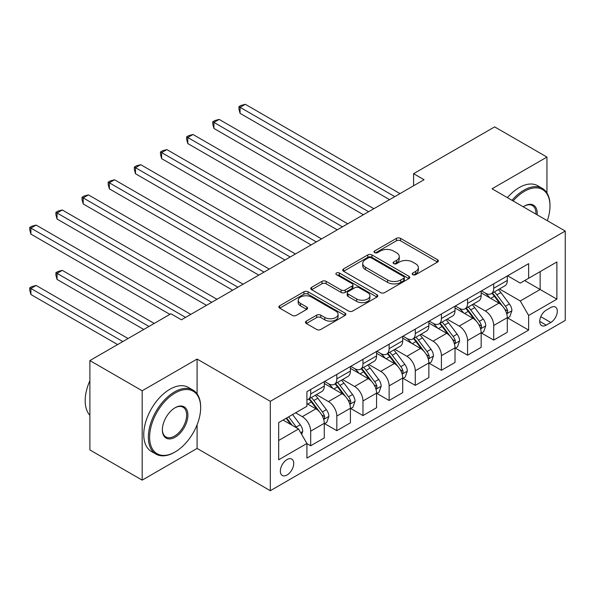 <?xml version="1.0" encoding="UTF-8"?>
<svg xmlns="http://www.w3.org/2000/svg" width="595" height="595" viewBox="0 0 595 595"><rect width="100%" height="100%" fill="white"/><g stroke="black" fill="none" stroke-linecap="round" stroke-linejoin="round"><path stroke-width="0.89" d="M412.818 274.682A2.03 1.175 0 0 0 415.689 274.682L437.504 262.083A2.901 1.673 0 0 0 438.359 260.9A2.901 1.673 0 0 0 437.504 259.71L400.547 238.372A2.901 1.673 0 0 0 396.441 238.372L374.627 250.971A2.03 1.175 0 0 0 374.032 251.797A2.03 1.175 0 0 0 374.627 252.63A2.03 1.175 0 0 0 377.498 252.63L380.324 251.001A9.289 5.362 0 0 1 393.466 251.001L396.545 252.778A9.289 5.362 0 0 1 399.267 256.571A9.289 5.362 0 0 1 396.545 260.365L393.719 261.993A2.03 1.175 0 0 0 393.124 262.826A2.03 1.175 0 0 0 393.719 263.652A2.03 1.175 0 0 0 396.597 263.652L399.416 262.023A9.289 5.362 0 0 1 412.558 262.023L415.637 263.801A9.289 5.362 0 0 1 418.359 267.594A9.289 5.362 0 0 1 415.637 271.387L412.818 273.016A2.03 1.175 0 0 0 412.223 273.849A2.03 1.175 0 0 0 412.818 274.682L412.818 273.016M287.043 475.003A9.468 5.467 120 0 0 293.223 466.659A9.468 5.467 120 0 0 291.773 459.072A9.468 5.467 120 0 0 287.043 459.541A9.468 5.467 120 0 0 280.855 467.886A9.468 5.467 120 0 0 282.305 475.472A9.468 5.467 120 0 0 287.043 475.003M306.306 321.122A2.901 1.673 0 0 0 305.458 322.304A2.901 1.673 0 0 0 306.306 323.487L316.674 329.474A2.901 1.673 0 0 0 320.779 329.474L345.011 315.484A2.901 1.673 0 0 0 345.859 314.301A2.901 1.673 0 0 0 345.011 313.119L308.054 291.781A2.901 1.673 0 0 0 303.941 291.781L279.717 305.763A2.901 1.673 0 0 0 278.862 306.953A2.901 1.673 0 0 0 279.717 308.136L292.242 315.372A2.901 1.673 0 0 0 296.347 315.372L306.715 309.385A2.901 1.673 0 0 0 307.563 308.195A2.901 1.673 0 0 0 306.715 307.013L300.505 303.428A7.765 4.485 0 0 1 298.229 300.252A7.765 4.485 0 0 1 303.026 296.109A7.765 4.485 0 0 1 311.49 297.084L335.818 311.133A7.765 4.485 0 0 1 338.094 314.301A7.765 4.485 0 0 1 333.304 318.444A7.765 4.485 0 0 1 324.833 317.47L320.779 315.134A2.901 1.673 0 0 0 316.674 315.134L306.306 321.122L306.306 323.487M197.094 359.06L142.183 390.766L89.89 360.57L89.89 449.939L142.183 480.135L197.094 448.429L270.308 490.704L270.308 401.328L197.094 359.06L197.094 393.86M546.946 192.959L546.946 157.073L492.035 188.779L565.25 231.046L270.308 401.328M546.946 157.073L494.653 126.884L413.592 173.681L413.592 185.759M89.89 360.57L170.944 313.773L181.408 319.812L424.056 179.72L413.592 173.681M380.532 292.606A2.901 1.673 0 0 0 384.638 292.606L408.862 278.624A2.901 1.673 0 0 0 409.717 277.434A2.901 1.673 0 0 0 408.862 276.251L371.905 254.913A2.901 1.673 0 0 0 367.799 254.913L343.568 268.903A2.901 1.673 0 0 0 342.72 270.085A2.901 1.673 0 0 0 343.568 271.268L380.532 292.606M337.298 275.121A2.03 1.175 0 0 1 339.366 275.403L339.366 272.986L376.94 294.681A2.901 1.673 0 0 1 377.788 295.871A2.901 1.673 0 0 1 376.94 297.054L352.709 311.044A2.901 1.673 0 0 1 348.603 311.044L311.646 289.705L311.646 287.333A2.901 1.673 0 0 0 310.791 288.516A2.901 1.673 0 0 0 311.646 289.705M311.646 287.333L322.014 281.346A2.901 1.673 0 0 1 326.12 281.346L341.106 290.003A2.901 1.673 0 0 0 345.212 290.003L352.091 286.031A2.901 1.673 0 0 0 352.939 284.841A2.901 1.673 0 0 0 352.091 283.659L336.487 274.652A2.03 1.175 0 0 1 335.892 273.819A2.03 1.175 0 0 1 337.149 272.733A2.03 1.175 0 0 1 339.366 272.986M550.814 307.496L546.217 310.151A9.17 5.296 120 0 0 540.223 318.228A9.17 5.296 120 0 0 541.629 325.584A9.17 5.296 120 0 0 546.217 325.123L550.814 322.468A9.17 5.296 120 0 0 556.808 314.391A9.17 5.296 120 0 0 555.403 307.042A9.17 5.296 120 0 0 550.814 307.496M270.308 490.704L565.25 320.415L565.25 231.046M507.624 275.79L520.275 283.101L528.643 278.267L528.643 263.652L306.916 391.666L306.916 406.281L278.676 422.584L278.676 459.786L306.916 443.476L306.916 458.09L528.643 330.076L528.643 315.462L520.275 300.973L499.48 288.962M528.643 278.267L556.883 261.964L556.883 299.159L528.643 315.462M142.183 390.766L142.183 480.135M524.671 280.565L540.148 289.497L540.148 271.625L556.883 261.964M520.275 300.973L540.148 289.497L556.883 299.159M278.676 440.464L298.549 428.988L283.064 420.048M306.916 443.602L310.679 445.774L310.679 431.159A11.833 6.835 -120 0 0 302.312 416.671L295.618 412.804M310.679 445.774L324.275 437.927L324.275 423.313A11.833 6.835 -120 0 0 315.908 408.817L306.916 403.626M324.587 423.61L336.829 430.676L336.829 416.069A11.833 6.835 -120 0 0 328.462 401.573L316.443 394.634M336.829 430.676L350.425 422.829L350.425 408.215A11.833 6.835 -120 0 0 342.058 393.719L324.275 383.455M350.738 408.52L362.972 415.585L362.972 400.971A11.833 6.835 -120 0 0 354.605 386.475L342.594 379.543M362.972 415.585L376.568 407.731L376.568 393.116A11.833 6.835 -120 0 0 368.201 378.628L350.425 368.364M376.88 393.421L389.123 400.487L389.123 385.872A11.833 6.835 -120 0 0 380.755 371.377L368.736 364.445M389.123 400.487L402.718 392.633L402.718 378.026A11.833 6.835 -120 0 0 394.351 363.53L376.568 353.266M403.031 378.323L415.265 385.389L415.265 370.774A11.833 6.835 -120 0 0 406.898 356.286L394.887 349.347M415.265 385.389L428.869 377.542L428.869 362.928A11.833 6.835 -120 0 0 420.501 348.432L402.718 338.168M429.181 363.225L441.416 370.291L441.416 355.684A11.833 6.835 -120 0 0 433.048 341.188L421.037 334.249M441.416 370.291L455.011 362.444L455.011 347.83A11.833 6.835 -120 0 0 446.644 333.341L428.869 323.07M455.324 348.135L467.566 355.2L467.566 340.585A11.833 6.835 -120 0 0 459.199 326.09L447.18 319.158M467.566 355.2L481.162 347.346L481.162 332.731A11.833 6.835 -120 0 0 472.794 318.243L455.011 307.979M481.474 333.036L493.709 340.102L493.709 325.487A11.833 6.835 -120 0 0 485.341 310.999L473.33 304.06M493.709 340.102L507.304 332.248L507.304 317.641A11.833 6.835 -120 0 0 498.937 303.145L481.162 292.881M481.474 290.888L485.341 293.119A11.833 6.835 -120 0 0 491.262 293.707A11.833 6.835 -120 0 0 493.709 288.292L493.709 283.822M455.324 305.986L459.199 308.217A11.833 6.835 -120 0 0 465.112 308.805A11.833 6.835 -120 0 0 467.566 303.391L467.566 298.921M429.181 321.077L433.048 323.316A11.833 6.835 -120 0 0 438.961 323.903A11.833 6.835 -120 0 0 441.416 318.481L441.416 314.011M403.031 336.175L406.898 338.414A11.833 6.835 -120 0 0 412.818 338.994A11.833 6.835 -120 0 0 415.265 333.579L415.265 329.109M376.88 351.273L380.755 353.504A11.833 6.835 -120 0 0 386.668 354.092A11.833 6.835 -120 0 0 389.123 348.677L389.123 344.208M350.738 366.371L354.605 368.603A11.833 6.835 -120 0 0 360.525 369.19A11.833 6.835 -120 0 0 362.972 363.768L362.972 359.306M324.587 381.462L328.462 383.701A11.833 6.835 -120 0 0 334.375 384.288A11.833 6.835 -120 0 0 336.829 378.866L336.829 374.396M507.624 317.938L528.643 330.076M491.262 293.707L504.857 285.86A11.833 6.835 -120 0 0 507.304 280.438L507.304 275.976M465.112 308.805L478.707 300.951A11.833 6.835 -120 0 0 481.162 295.537L481.162 291.067M438.961 323.903L452.564 316.049A11.833 6.835 -120 0 0 455.011 310.635L455.011 306.165M412.818 338.994L426.414 331.147A11.833 6.835 -120 0 0 428.869 325.733L428.869 321.263M386.668 354.092L400.264 346.245A11.833 6.835 -120 0 0 402.718 340.823L402.718 336.353M360.525 369.19L374.121 361.336A11.833 6.835 -120 0 0 376.568 355.922L376.568 351.452M334.375 384.288L347.971 376.434A11.833 6.835 -120 0 0 350.425 371.02L350.425 366.55M306.916 399.862A11.833 6.835 -120 0 0 308.225 399.379L321.821 391.532A11.833 6.835 -120 0 0 324.275 386.11L324.275 381.648M308.225 399.379A11.833 6.835 -120 0 0 310.679 393.964L310.679 389.494M298.549 428.988L306.916 443.476M197.094 448.429L197.094 424.793M413.629 274.964L415.637 273.804A9.289 5.362 0 0 0 418.359 270.011L418.359 267.594M399.267 256.571L399.267 258.989A9.289 5.362 0 0 1 396.545 262.782L394.537 263.942M437.466 262.105L400.547 240.789A2.901 1.673 0 0 0 396.441 240.789L375.438 252.92M408.825 278.646L371.905 257.33A2.901 1.673 0 0 0 367.799 257.33L343.613 271.29M403.73 278.267A2.03 1.175 0 0 0 404.325 277.434A2.03 1.175 0 0 0 403.73 276.608L371.287 257.873A2.03 1.175 0 0 0 368.417 257.873L365.442 259.591A9.289 5.362 0 0 0 362.719 263.384A9.289 5.362 0 0 0 365.442 267.177L387.613 279.985A9.289 5.362 0 0 0 400.755 279.985L403.73 278.267L403.73 280.684A2.03 1.175 0 0 0 404.325 279.851L404.325 277.434M362.719 263.384L362.719 265.801A9.289 5.362 0 0 0 365.442 269.595L365.442 267.177M403.73 280.684L400.755 282.402A9.289 5.362 0 0 1 387.613 282.402L365.442 269.595M311.683 289.728L322.014 283.763L322.014 281.346M352.939 284.841L352.939 287.259A2.901 1.673 0 0 1 352.091 288.441L345.212 292.413A2.901 1.673 0 0 1 341.106 292.413L326.12 283.763A2.901 1.673 0 0 0 322.014 283.763M339.366 275.403L376.895 297.076M356.658 298.98A7.765 4.485 0 0 0 365.129 299.954A7.765 4.485 0 0 0 369.919 295.812A7.765 4.485 0 0 0 367.643 292.636L359.075 287.69A2.901 1.673 0 0 0 354.97 287.69L348.09 291.662A2.901 1.673 0 0 0 347.235 292.844A2.901 1.673 0 0 0 348.09 294.034L356.658 298.98L356.658 301.397A7.765 4.485 0 0 0 365.129 302.364A7.765 4.485 0 0 0 369.919 298.221L369.919 295.812M347.235 292.844L347.235 295.261A2.901 1.673 0 0 0 348.09 296.444L348.09 294.034M356.658 301.397L348.09 296.444M338.094 314.301L338.094 316.719A7.765 4.485 0 0 1 333.304 320.861A7.765 4.485 0 0 1 324.833 319.887L320.779 317.544A2.901 1.673 0 0 0 316.674 317.544L306.343 323.509M298.229 300.252L298.229 302.669A7.765 4.485 0 0 0 300.505 305.837L300.505 303.428M306.678 309.407L300.505 305.837M344.974 315.506L308.054 294.19A2.901 1.673 0 0 0 303.941 294.19L279.754 308.158M507.304 318.124L509.818 316.674L511.908 310.635A7.839 4.529 -120 0 0 509.409 303.956L500.856 292.547A22.632 13.068 -120 0 0 498.387 289.594M489.893 297.924A22.632 13.068 -120 0 0 485.26 293.075M506.59 313.32L507.505 312.338L507.676 310.969A7.839 4.529 -120 0 0 505.43 306.254L496.885 294.845A22.632 13.068 -120 0 0 494.415 291.885M492.31 293.104A18.787 10.844 60 0 1 495.397 296.608L502.626 306.261M240.083 173.74L337.246 229.841L187.782 143.551L187.782 137.512L193.018 134.492L347.703 223.802M491.909 293.335A22.632 13.068 60 0 1 494.378 296.295L500.06 303.874M394.768 196.625L240.083 107.316L245.311 104.296L399.996 193.606M389.539 199.645L240.083 113.355L240.083 107.316L238.93 106.654L241.02 105.449L245.311 104.296M240.083 113.355L238.93 109.071L238.93 106.654M481.162 333.215L483.668 331.772L485.758 325.733A7.839 4.529 -120 0 0 483.259 319.054L474.713 307.645A22.632 13.068 -120 0 0 472.244 304.685M463.743 313.015A22.632 13.068 -120 0 0 459.109 308.165M480.448 328.418L481.355 327.429L481.526 326.06A7.839 4.529 -120 0 0 479.287 321.352L470.734 309.943A22.632 13.068 -120 0 0 468.265 306.983M466.16 308.195A18.787 10.844 60 0 1 469.247 311.706L476.476 321.36M213.932 188.838L311.096 244.932L161.639 158.649L161.639 152.61L166.868 149.59L321.553 238.9M465.759 308.433A22.632 13.068 60 0 1 468.228 311.386L473.91 318.972M455.011 348.313L457.525 346.863L459.615 340.823A7.839 4.529 -120 0 0 457.109 334.152L448.563 322.743A22.632 13.068 -120 0 0 446.094 319.783M437.593 328.113A22.632 13.068 -120 0 0 432.959 323.264M454.297 343.516L455.212 342.527L455.383 341.158A7.839 4.529 -120 0 0 453.137 336.443L444.591 325.034A22.632 13.068 -120 0 0 442.122 322.081M440.017 323.293A18.787 10.844 60 0 1 443.096 326.796L450.333 336.458M187.782 203.936L284.946 260.03L135.489 173.74L135.489 167.701L140.718 164.681L295.41 253.991M439.608 323.524A22.632 13.068 60 0 1 442.078 326.484L447.76 334.07M428.869 363.411L431.375 361.961L433.465 355.922A7.839 4.529 -120 0 0 430.966 349.243L422.42 337.834A22.632 13.068 -120 0 0 419.951 334.881M411.45 343.211A22.632 13.068 -120 0 0 406.816 338.362M428.147 358.607L429.062 357.625L429.233 356.256A7.839 4.529 -120 0 0 426.987 351.541L418.441 340.132A22.632 13.068 -120 0 0 415.972 337.172M413.867 338.391A18.787 10.844 60 0 1 416.954 341.894L424.183 351.548M161.639 219.034L258.803 275.128L109.346 188.838L109.346 182.799L114.575 179.779L269.26 269.089M413.465 338.622A22.632 13.068 60 0 1 415.935 341.582L421.617 349.168M368.617 211.723L213.932 122.414L219.161 119.394L373.853 208.704M363.389 214.743L213.932 128.453L213.932 122.414L212.779 121.752L214.877 120.54L219.161 119.394M213.932 128.453L212.779 124.169L212.779 121.752M342.475 226.821L186.637 136.85L188.727 135.638L193.018 134.492M187.782 143.551L186.637 139.26L186.637 136.85M316.324 241.912L160.486 151.941L162.576 150.736L166.868 149.59M161.639 158.649L160.486 154.358L160.486 151.941M402.718 378.509L405.225 377.059L407.315 371.02A7.839 4.529 -120 0 0 404.816 364.341L396.27 352.932A22.632 13.068 -120 0 0 393.801 349.979M385.3 358.309A22.632 13.068 -120 0 0 380.666 353.46M402.004 373.705L402.912 372.723L403.083 371.354A7.839 4.529 -120 0 0 400.844 366.639L392.298 355.23A22.632 13.068 -120 0 0 389.829 352.27M387.717 353.489A18.787 10.844 60 0 1 390.803 356.993L398.04 366.646M135.489 234.125L232.652 290.226L83.196 203.936L83.196 197.897L88.424 194.877L243.11 284.187M387.315 353.72A22.632 13.068 60 0 1 389.785 356.68L395.467 364.259M290.182 257.01L134.336 167.039L136.434 165.834L140.718 164.681M135.489 173.74L134.336 169.456L134.336 167.039M547.318 220.693A36.094 20.84 120 0 0 549.981 206.049A36.094 20.84 120 0 0 524.463 191.315A36.094 20.84 120 0 0 513.106 200.946M512.012 200.314A36.979 21.353 -60 0 1 523.831 190.229A36.979 21.353 -60 0 1 542.32 188.392A36.979 21.353 -60 0 1 549.981 205.32L549.981 206.049M523.265 206.807A18.043 10.42 -60 0 1 524.463 206.049L524.463 206.049A18.043 10.42 -60 0 1 537.166 214.832M507.409 197.652A36.979 21.353 -60 0 1 519.234 187.566A36.979 21.353 -60 0 1 537.716 185.737L542.32 188.392M535.946 214.133A17.158 9.907 120 0 0 532.413 205.558A17.158 9.907 120 0 0 524.143 206.234M174.506 452.297L175.131 451.932A36.094 20.84 120 0 0 200.649 407.731A36.094 20.84 120 0 0 175.131 392.998A36.094 20.84 120 0 0 149.613 437.199A36.094 20.84 120 0 0 175.131 451.932L174.506 452.297A36.979 21.353 -60 0 1 156.016 454.126A36.979 21.353 -60 0 1 150.342 424.495A36.979 21.353 -60 0 1 174.506 391.912A36.979 21.353 -60 0 1 192.988 390.082A36.979 21.353 -60 0 1 200.649 407.01L200.649 407.731M175.131 437.199A18.043 10.42 -60 0 1 162.368 429.835A18.043 10.42 -60 0 1 175.131 407.731L175.131 407.731A18.043 10.42 -60 0 1 187.894 415.102A18.043 10.42 -60 0 1 175.131 437.199M162.375 429.464A17.158 9.907 120 0 0 165.923 436.961A17.158 9.907 120 0 0 174.506 436.113A17.158 9.907 120 0 0 185.714 420.992A17.158 9.907 120 0 0 183.082 407.24A17.158 9.907 120 0 0 174.811 407.917M156.016 454.126L151.413 451.471A36.979 21.353 -60 0 1 145.745 421.84A36.979 21.353 -60 0 1 169.902 389.256A36.979 21.353 -60 0 1 188.392 387.419L192.988 390.082M89.89 415.288A36.979 21.353 -60 0 1 89.89 380.726M376.568 393.6L379.082 392.15L381.172 386.11A7.839 4.529 -120 0 0 378.673 379.439L370.12 368.03A22.632 13.068 -120 0 0 367.651 365.07M359.149 373.4A22.632 13.068 -120 0 0 354.523 368.55M375.854 388.803L376.769 387.814L376.94 386.445A7.839 4.529 -120 0 0 374.694 381.73L366.148 370.321A22.632 13.068 -120 0 0 363.679 367.368M361.574 368.58A18.787 10.844 60 0 1 364.653 372.091L371.89 381.745M109.346 249.223L206.502 305.317L57.046 219.027L57.046 212.995L62.274 209.976L216.967 299.278M361.165 368.818A22.632 13.068 60 0 1 363.634 371.771L369.317 379.357M350.425 408.698L352.932 407.248L355.022 401.209A7.839 4.529 -120 0 0 352.523 394.537L343.977 383.128A22.632 13.068 -120 0 0 341.508 380.168M333.007 388.498A22.632 13.068 -120 0 0 328.373 383.649M349.711 403.893L350.619 402.912L350.79 401.543A7.839 4.529 -120 0 0 348.551 396.828L339.998 385.419A22.632 13.068 -120 0 0 337.529 382.466M335.424 383.678A18.787 10.844 60 0 1 338.51 387.181L345.74 396.843M83.196 264.321L169.902 314.376L30.903 234.125L30.903 228.086L36.131 225.066L190.817 314.376M335.022 383.909A22.632 13.068 60 0 1 337.491 386.869L343.174 394.455M324.275 423.796L326.789 422.346L328.879 416.307A7.839 4.529 -120 0 0 326.372 409.628L317.827 398.219A22.632 13.068 -120 0 0 315.357 395.266M323.561 418.992L324.476 418.01L324.647 416.641A7.839 4.529 -120 0 0 322.401 411.926L313.855 400.517A22.632 13.068 -120 0 0 311.386 397.557M309.281 398.776A18.787 10.844 60 0 1 312.36 402.279L319.597 411.933M154.209 323.435L62.274 270.361L57.046 273.38L57.046 279.412L143.752 329.474M308.872 399.007A22.632 13.068 60 0 1 311.341 401.967L317.023 409.553M57.046 279.412L55.9 275.128L55.9 272.711L148.981 326.454M55.9 272.711L57.99 271.506L62.274 270.361M301.687 434.424L302.729 431.405A7.839 4.529 -120 0 0 300.23 424.726L292.599 414.544M128.066 338.533L36.131 285.451L30.903 288.471L30.903 294.51L117.602 344.572M296.964 428.073A7.839 4.529 -120 0 0 296.25 427.024L288.627 416.842M286.664 417.973L292.145 425.291M286.113 418.292L290.762 424.495M30.903 294.51L29.75 290.226L29.75 287.809L122.838 341.552M29.75 287.809L31.84 286.604L36.131 285.451M264.031 272.108L108.193 182.137L110.283 180.925L114.575 179.779M109.346 188.838L108.193 184.554L108.193 182.137M237.881 287.207L82.043 197.228L84.14 196.023M83.196 203.936L82.043 199.645L82.043 197.228M88.424 194.877L84.133 196.023M211.738 302.297L55.9 212.326L57.99 211.121L62.274 209.976M57.046 219.027L55.9 214.743L55.9 212.326M185.588 317.395L29.75 227.424L31.84 226.219L36.131 225.066M30.903 234.125L29.75 229.841L29.75 227.424M302.312 416.671L315.908 408.817M328.462 401.573L342.058 393.719M354.605 386.475L368.201 378.628M380.755 371.377L394.351 363.53M406.898 356.286L420.501 348.432M433.048 341.188L446.644 333.341M459.199 326.09L472.794 318.243M485.341 310.999L498.937 303.145M493.709 288.292L507.304 280.438M493.709 325.487L507.304 317.641M467.566 340.585L481.162 332.731M467.566 303.391L481.162 295.537M441.416 355.684L455.011 347.83M441.416 318.481L455.011 310.635M415.265 370.774L428.869 362.928M415.265 333.579L428.869 325.733M389.123 385.872L402.718 378.026M389.123 348.677L402.718 340.823M362.972 400.971L376.568 393.116M362.972 363.768L376.568 355.922M336.829 416.069L350.425 408.215M336.829 378.866L350.425 371.02M310.679 431.159L324.275 423.313M310.679 393.964L324.275 386.11M540.788 316.681L550.814 322.468M539.732 321.382L546.217 325.123M415.637 273.804L415.637 271.387M393.719 263.652L393.719 261.993M396.545 262.782L396.545 260.365M374.627 252.63L374.627 250.971M396.441 240.789L396.441 238.372M400.547 240.789L400.547 238.372M437.504 262.083L437.504 259.71M343.568 271.268L343.568 268.903M367.799 257.33L367.799 254.913M371.905 257.33L371.905 254.913M408.862 278.624L408.862 276.251M387.613 282.402L387.613 279.985M400.755 282.402L400.755 279.985M326.12 283.763L326.12 281.346M341.106 292.413L341.106 290.003M345.212 292.413L345.212 290.003M352.091 288.441L352.091 286.031M376.94 297.054L376.94 294.681M316.674 317.544L316.674 315.134M320.779 317.544L320.779 315.134M324.833 319.887L324.833 317.47M306.715 309.385L306.715 307.013M279.717 308.136L279.717 305.763M303.941 294.19L303.941 291.781M308.054 294.19L308.054 291.781M345.011 315.484L345.011 313.119M506.724 313.751L511.856 310.783M496.885 294.845L500.856 292.547M490.719 298.4L494.378 296.295M505.43 306.254L509.409 303.956M504.813 309.311L507.676 310.969M480.574 328.849L485.706 325.882M470.734 309.943L474.713 307.645M464.576 313.498L468.228 311.386M479.287 321.352L483.259 319.054M478.663 324.409L481.526 326.06M454.424 343.94L459.563 340.98M444.591 325.034L448.563 322.743M438.426 328.596L442.078 326.484M453.137 336.443L457.109 334.152M452.52 339.507L455.383 341.158M428.281 359.038L433.413 356.07M418.441 340.132L422.42 337.834M412.283 343.687L415.935 341.582M426.987 351.541L430.966 349.243M426.37 354.605L429.233 356.256M402.131 374.136L407.27 371.168M392.298 355.23L396.27 352.932M386.133 358.785L389.785 356.68M400.844 366.639L404.816 364.341M400.219 369.696L403.083 371.354M375.988 389.227L381.12 386.267M366.148 370.321L370.12 368.03M359.982 373.883L363.634 371.771M374.694 381.73L378.673 379.439M374.077 384.794L376.94 386.445M349.838 404.325L354.97 401.365M339.998 385.419L343.977 383.128M333.84 388.981L337.491 386.869M348.551 396.828L352.523 394.537M347.926 399.892L350.79 401.543M323.687 419.423L328.827 416.455M313.855 400.517L317.827 398.219M307.689 404.072L311.341 401.967M322.401 411.926L326.372 409.628M321.776 414.983L324.647 416.641M300.691 432.699L302.676 431.554M296.25 427.024L300.23 424.726"/></g></svg>
